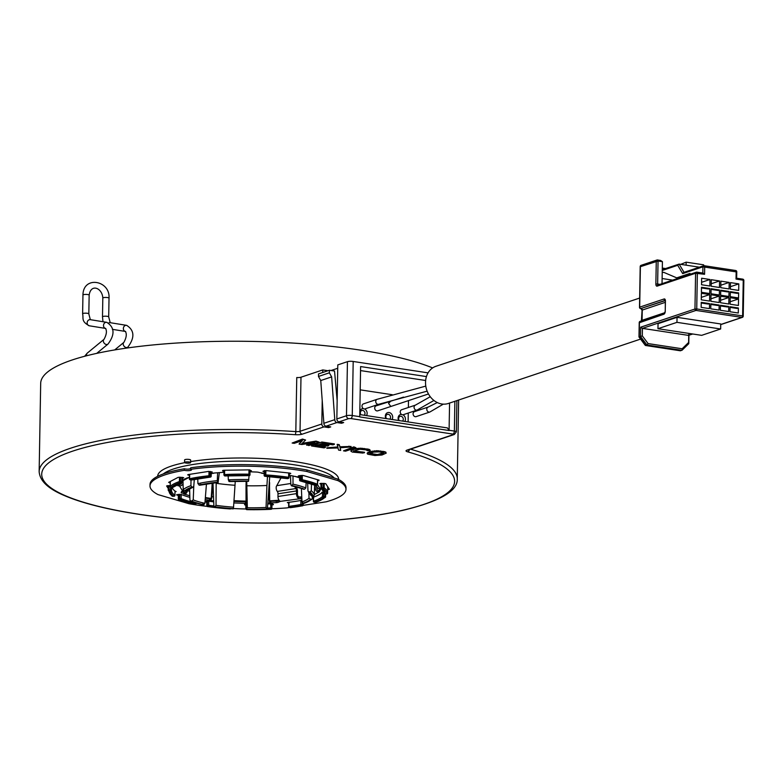 <?xml version="1.0" encoding="UTF-8"?>
<svg xmlns="http://www.w3.org/2000/svg" width="783" height="783" viewBox="0 0 783 783"><rect width="100%" height="100%" fill="white"/><g stroke="black" fill="none" stroke-linecap="round" stroke-linejoin="round"><path stroke-width="1.17" d="M249.092 475.594L248.886 475.281A78.799 17.197 -179 0 0 224.829 475.633L225.034 475.947A77.36 16.883 1 0 1 249.092 475.594A0.91 0.881 -33 0 0 250.012 474.694L250.022 474.723A0.91 0.91 0 0 1 249.092 475.624L248.505 481.291A64.108 13.986 -179 0 0 229.233 481.574L229.722 480.635M248.465 481.32L229.233 481.574L228.313 479.862L228.166 475.829M250.08 471.797L256.423 472.051A3.925 0.852 1 0 1 258.302 472.247L262.207 473.206A4.179 1.507 95.9 0 1 261.845 473.294A4.179 1.507 95.9 0 1 261.219 472.766M190.69 468.851A4.052 0.881 -179 0 1 184.338 468.772L184.308 470.299A4.052 0.881 -179 0 0 188.801 470.642A4.052 0.881 -179 0 0 191.492 469.859A4.052 0.881 -179 0 0 190.68 469.311A98.012 21.395 -179 0 1 306.975 471.513L337.982 480.645A98.012 21.395 -179 0 1 345.988 489.326A98.012 21.395 -179 0 1 326.247 501.795L303.119 505.378M289.593 507.472L286.793 507.913A98.012 21.395 -179 0 1 271.838 508.764M184.308 470.299A98.012 21.395 -179 0 0 149.993 485.91A98.012 21.395 -179 0 0 158 494.592L189.006 503.723A98.012 21.395 -179 0 0 207.074 506.376M233.373 508.529A98.012 21.395 -179 0 0 245.989 508.979M246.772 504.115L244.531 504.389L245.872 505.319M271.975 504.986L273.414 504.673L273.003 504.017L269.469 503.9A76.059 16.6 -179 0 1 267.747 503.978M213.72 501.874A76.059 16.6 -179 0 1 209.864 501.345L206.369 501.169L205.224 501.834L206.829 502.236M189.858 497.352A76.059 16.6 -179 0 1 182.077 494.797L177.164 494.602L176.557 494.856L178.348 495.502M170.244 485.587L166.613 485.94L168.247 488.484M175.001 491.851L176.126 491.548L175.04 491.098A76.059 16.6 -179 0 1 172.113 487.457M182.517 478.119L183.76 477.787L182.772 477.444L178.162 477.336L168.639 482.367L170.293 482.905M211.253 472.57L212.32 472.041L208.415 471.435L188.272 474.557L187.675 474.821L189.417 475.447M250.09 471.17L251.431 470.798L249.258 469.878L223.909 470.25L222.568 470.563L223.987 471.513M289.133 474.204L290.757 473.402L289.769 473.069L266.005 470.593L262.931 471.297L264.214 471.787M317.614 480.821L319.092 480.155L303.266 475.496L298.881 475.741L298.284 476.005L299.595 476.358L299.615 475.633M327.685 489.62L329.369 489.297L325.718 483.649L321.206 483.375L319.856 483.688L320.433 483.963L320.443 483.434M320.961 484.158A76.059 16.6 -179 0 0 320.942 484.139L320.433 483.963M312.221 497.45L313.454 497.812M324.279 492.184L321.852 492.301M313.112 497.166L313.787 497.039A76.059 16.6 -179 0 0 321.911 492.752L321.852 492.546M288.673 503.058L287.312 502.539L289.788 502.187A76.059 16.6 -179 0 0 299.83 500.631L301.905 500.22M181.705 491.362L185.052 492.487L185.023 494.053L181.45 492.771A3.925 0.852 1 0 1 181.137 492.429A3.925 0.852 1 0 1 181.167 492.331L182.791 491.166L179.454 486.028L176.42 484.971M205.312 498.164L210.744 498.771L210.725 500.347L205.195 499.671M246.753 503.4L233.833 502.94M301.827 498.487L280.48 501.345L277.896 502.402A3.925 0.852 1 0 1 276.301 502.647L269.685 502.872A3.661 0.519 -90.8 0 1 269.313 499.153L269.293 486.39A10.453 1.488 -90.8 0 1 269.401 482.582L269.215 481.751M315.95 485.333L317.399 487.574A3.661 3.533 147 0 0 319.787 489.101L320.678 489.365L319.19 492.037L318.123 492.106A3.661 3.318 -117.8 0 1 315.392 488.749L315.03 485.274M289.113 475.487L289.72 475.516A3.925 0.852 1 0 1 291.599 475.712L296.434 476.798A3.661 2.799 106.4 0 1 295.954 476.71A3.661 2.799 106.4 0 1 295.269 476.367M213.475 473.089L223.977 472.257M186.618 478.1L189.378 477.336M345.988 489.326L346.017 487.799A98.012 21.395 -179 0 0 338.002 479.118L307.005 469.986A98.012 21.395 -179 0 0 190.709 467.784L190.68 469.311M184.338 468.772A98.012 21.395 -179 0 0 150.023 484.374L149.993 485.91M167.435 485.656L168.276 486.948M338.002 479.118L337.982 480.645M307.005 469.986L306.975 471.513M428.066 372.865L353.192 361.472A4.179 0.91 1 0 0 347.437 361.668L337.786 364.898L336.837 418.964A2.613 2.173 71.5 0 0 339.019 421.851L343.678 422.556L341.613 423.251L336.944 422.546A2.613 2.173 71.5 0 1 334.772 419.659L331.649 376.887L329.359 372.806L318.466 376.457L320.756 380.538L331.649 376.887M320.756 380.538L323.878 423.3A2.613 2.173 71.5 0 0 326.051 426.187L330.72 426.901L328.654 427.596L323.986 426.882A2.613 2.173 71.5 0 1 321.813 423.995L322.224 400.583M190.582 462.577L190.621 460.022A3.005 0.656 -179 0 0 188.449 459.357A3.005 0.656 -179 0 0 185.062 459.582A3.005 0.656 -179 0 0 184.612 459.915L184.563 462.469A3.005 0.656 -179 0 0 186.746 463.135A3.005 0.656 -179 0 0 190.122 462.91A3.005 0.656 -179 0 0 190.582 462.577A3.005 0.656 -179 0 0 188.4 461.901A3.005 0.656 -179 0 0 185.023 462.136A3.005 0.656 -179 0 0 184.563 462.469M312.065 442.953L306.721 444.734L308.796 445.566L319.131 442.101L316.009 441.632L301.563 443.932L305.605 440.046L302.483 439.566L292.137 443.031L294.222 443.344L302.365 440.623L299.077 444.088L301.856 444.509L314.854 442.522L306.711 445.253M319.131 442.101L316.019 441.113L302.199 443.325M305.605 440.046L302.492 439.057L292.137 443.031M301.67 440.858L299.077 444.088M320.854 443.892L328.831 445.106L328.821 445.615L319.807 444.245L322.665 443.286L333.069 444.871L334.4 443.912L321.911 442.013L311.575 445.478L311.565 445.987L324.054 447.886L325.376 447.445L325.385 446.936L316.019 445.507M337.845 446.946L326.834 447.798L326.824 448.307L337.943 447.964L338.618 450.108L340.703 450.421L340.214 447.749M340.703 450.421L340.086 447.759L351.038 446.956L351.048 446.447L339.93 446.79L339.254 444.656L337.179 444.333L338.002 447.436L326.824 448.307M355.903 447.7L353.828 446.868L343.483 450.842L345.557 451.165L355.903 447.7L353.818 447.387L343.483 450.842M367.491 450.323L369.566 451.067L370.32 450.646L368.871 449.266L360.454 448.199L355.159 448.786L351.107 450.313L350.911 451.223L352.37 452.094L363.058 453.073L364.506 452.251L353.583 450.959M386.273 453.073L384.825 451.693L376.75 450.685L368.167 452.378L367.227 453.2L367.726 454.218L374.92 455.52L382.035 455.001L386.273 453.073L384.815 452.212L378.571 451.253L371.455 451.781L367.217 453.709M337.16 400.749L334.537 371.034L329.398 370.251L329.359 372.806M341.623 422.252L341.613 423.251M323.878 423.3L334.772 419.659M329.398 370.251L318.515 373.902L318.466 376.457M328.664 426.588L328.654 427.596M331.052 370.506L337.727 368.274M322.713 372.493L322.753 369.928L300.985 377.22A3.925 0.852 -179 0 1 296.757 377.533L295.817 431.599A3.925 0.852 -179 0 0 300.036 431.286L321.813 423.995M327.989 370.731L322.753 369.928M449.569 403.059L449.09 430.268A2.613 1.341 98.7 0 1 449.08 430.523L447.426 427.919L359.779 414.579M426.441 376.584L360.611 366.561L359.74 416.673A2.613 1.341 98.7 0 1 359.73 416.918L449.08 430.523M432.617 367.932A209.09 45.639 -179 0 0 72.153 359.984A209.09 45.639 -179 0 0 40.687 383.367L39.15 471.601A209.09 45.639 1 0 1 70.607 448.219A209.09 45.639 1 0 1 295.817 431.599A2.613 0.568 93.9 0 1 295.181 434.692A206.477 45.062 -179 0 0 42.321 477.826A206.477 45.062 -179 0 0 325.268 520.891A206.477 45.062 -179 0 0 407.503 451.791A6.538 1.429 -179 0 1 406.994 450.127L453.445 434.565L452.946 434.085L350.823 418.543L348.67 418.621L339.019 421.851M408.119 421.939L408.276 413.033M408.374 407.493L408.491 400.984M392.244 394.72L360.209 389.846M404.811 421.43A4.316 3.582 71.5 0 0 402.883 414.794M401.532 414.432A4.316 3.582 71.5 0 0 398.664 420.5M392.048 419.492A4.316 3.582 71.5 0 0 392.273 415.215A4.316 3.582 71.5 0 0 389.092 412.524A4.316 3.582 71.5 0 0 385.833 414.227A4.316 3.582 71.5 0 0 385.902 418.553M366.513 415.607A4.316 3.582 71.5 0 0 364.584 408.961M363.234 408.599A4.316 3.582 71.5 0 0 360.376 414.667M425.649 380.499L360.542 370.584M402.57 421.088A2.74 2.28 71.5 0 0 400.084 416.35A2.74 2.28 71.5 0 0 399.271 420.588M389.807 419.15A2.74 2.28 71.5 0 0 387.311 414.403A2.74 2.28 71.5 0 0 386.499 418.641M364.271 415.264A2.74 2.28 71.5 0 0 361.785 410.517A2.74 2.28 71.5 0 0 360.973 414.755M302.492 439.057L302.483 439.566M316.019 441.113L316.009 441.632M325.376 447.445L314.972 445.86L318.485 444.685L327.509 446.056L328.821 445.615M321.911 442.013L311.565 445.987M334.39 444.421L321.901 442.522M339.254 444.656L339.245 445.165L337.17 444.852M339.93 446.79L339.245 445.165M348.973 446.134L348.964 446.643L339.93 447.308M351.038 446.956L348.964 446.643M353.828 446.868L353.818 447.387M364.506 452.76L358.33 452.466L353.397 451.067L359.818 449.256L366.023 449.882L367.481 450.744M362.431 451.928L362.421 452.447M351.107 450.313L350.911 451.223M351.861 449.892L351.097 450.822M355.159 448.786L351.851 450.401M356.608 448.473L355.149 449.295M358.183 448.287L356.598 448.982M360.454 448.199L360.444 448.708L358.174 448.796M362.275 448.267L362.265 448.776L360.444 448.708M364.232 448.453L364.222 448.962L362.265 448.776M367.354 448.933L367.344 449.442L364.222 448.962M368.871 449.266L368.862 449.775L367.344 449.442M369.821 449.628L369.811 450.137L368.862 449.775M370.32 450.646L369.811 450.137M354.043 451.194L354.033 451.703M355.208 451.478L355.208 451.987M358.33 451.948L358.33 452.466M359.945 452.085L359.935 452.603M361.423 452.104L361.413 452.613M380.538 450.939L380.528 451.448M378.581 450.744L378.571 451.253M383.308 451.36L383.298 451.869M384.825 451.693L384.815 452.212M385.774 452.055L385.765 452.564M367.413 452.799L367.403 453.308M368.167 452.378L368.157 452.887M371.465 451.272L371.455 451.781M372.914 450.959L372.904 451.468M374.489 450.763L374.48 451.272M376.75 450.685L376.74 451.194M379.207 451.889L383.748 452.907L379.951 454.678L375.889 455.031L369.742 453.876L373.54 452.094L379.207 451.889M383.611 452.838L377.377 454.531L369.879 453.435M383.259 453.063L383.249 453.572M379.961 454.169L379.951 454.678M378.737 454.414L378.727 454.923M377.377 454.531L377.367 455.04M375.899 454.522L375.889 455.031M374.294 454.385L374.284 454.894M371.514 453.954L371.504 454.473M370.349 453.67L370.339 454.179M182.008 482.582A2.613 2.525 147 0 1 179.483 484.501L177.937 484.227M319.983 489.13L319.219 490.501L318.152 490.53A2.095 1.899 62.2 0 1 316.841 488.709L316.596 486.331M301.758 496.96L298.998 496.951L298.969 498.477A4.179 2.535 -98.8 0 1 296.463 493.633L296.512 490.931A2.613 1.586 81.2 0 0 295.798 488.563A4.179 2.535 -98.8 0 1 294.888 486.615M279.277 500.503L277.926 500.875A3.925 0.852 1 0 1 276.33 501.12L269.714 501.296L269.518 486.527A8.887 1.263 89.2 0 1 269.626 482.935L269.342 481.653M233.941 501.414L246.156 501.883M289.152 473.001L289.015 477.542A0.91 0.832 62.2 0 1 288.594 478.256A0.91 0.91 0 0 0 289.074 477.464L288.144 478.344A0.91 0.832 62.2 0 0 288.594 478.256L288.046 478.55A0.91 0.91 0 0 1 287.488 478.638L288.144 478.344A78.799 17.197 -179 0 0 265.594 475.995L265.046 476.279A77.36 16.883 1 0 1 287.606 478.628A0.91 0.832 62.2 0 0 288.291 478.344M264.223 475.457L264.214 475.301A0.91 0.832 -117.8 0 0 265.046 476.279L264.957 476.27M288.702 472.961L288.633 477.287A79.719 17.402 -179 0 0 265.809 474.909L265.594 475.995A0.91 0.832 -117.8 0 1 264.752 475.017L265.809 474.909L265.887 470.583M314.883 485.127A0.91 0.783 112.2 0 0 315.48 485.372L316.626 485.196A78.799 17.197 -179 0 0 301.612 480.772L300.466 480.948A77.36 16.883 1 0 1 315.48 485.372A0.91 0.558 81.2 0 0 315.784 485.323M301.132 475.398L301.064 479.715L302.248 479.744A0.91 0.607 -77.6 0 1 301.612 480.772A0.91 0.558 -98.8 0 1 301.064 479.715L299.918 479.891A0.91 0.558 -98.8 0 0 300.466 480.948A0.91 0.607 102.3 0 1 299.86 480.194L299.987 475.575M299.644 475.624L299.566 480.038A0.91 0.91 0 0 0 300.29 480.948L315.148 485.323A0.91 0.91 0 0 0 315.637 485.382L316.782 485.206A0.91 0.558 81.2 0 1 316.626 485.196A0.91 0.773 -67.9 0 0 317.438 484.217L317.418 484.423M327.715 488.093L328.576 488.054M327.715 487.633A79.719 17.402 -179 0 0 327.725 487.476A79.719 17.402 -179 0 0 327.637 486.605M320.981 483.385L320.903 487.789A0.91 0.91 0 0 0 321.284 488.553A0.91 0.852 125.8 0 1 320.942 487.848L321.686 487.603L321.803 488.7A77.36 16.883 1 0 1 325.248 494.004L326.687 493.985A78.799 17.197 -179 0 0 323.242 488.68L321.803 488.7A0.91 0.852 125.8 0 1 321.284 488.553L324.358 492.908A76.45 16.688 1 0 1 324.348 493.094L324.348 493.104A0.91 0.91 0 0 0 325.278 494.034L326.746 493.985M324.348 493.094A0.91 0.891 -176 0 0 325.248 494.004L325.278 494.034M327.725 487.476L327.617 493.143A0.91 0.91 0 0 1 326.717 494.014L326.687 493.985A0.91 0.891 3.3 0 0 327.617 493.114A79.719 17.402 -179 0 0 327.627 492.967A79.719 17.402 -179 0 0 324.133 487.74A0.91 0.852 -53.9 0 1 323.242 488.68L323.125 487.584L324.133 487.74L324.211 483.336M313.543 501.433L313.591 497.088M322.537 492.145L322.459 496.51L323.692 496.383L323.33 497.459A0.91 0.871 -133.4 0 1 322.459 496.51A76.45 16.688 1 0 1 313.523 501.228A0.91 0.763 -109.2 0 0 314.296 502.236L315.647 502.373A78.799 17.197 -179 0 0 324.681 497.596L323.33 497.459A77.36 16.883 1 0 1 314.296 502.236L314.1 502.177M313.464 497.117L313.396 501.326A0.91 0.91 0 0 0 314.218 502.255L315.647 502.373A0.91 0.773 70.7 0 0 315.96 502.343L325.327 497.381A0.91 0.871 47 0 1 324.681 497.596L325.043 496.53L325.591 496.765A0.91 0.871 47 0 1 325.327 497.381A0.91 0.91 0 0 0 325.62 496.725L325.659 494.024M315.49 502.363L315.569 502.392A0.91 0.91 0 0 0 315.96 502.343A0.91 0.773 70.7 0 0 316.234 502.167M300.887 500.268L300.809 504.497L302.16 504.546A0.91 0.705 -73.6 0 1 301.426 505.544A0.91 0.617 -100.9 0 1 300.809 504.497A76.45 16.688 1 0 1 289.035 506.327L290.405 507.658A78.799 17.197 -179 0 0 302.316 505.808L301.426 505.544A77.36 16.883 1 0 1 289.504 507.394A0.91 0.705 106.4 0 1 288.81 506.611L289.103 502.226M302.943 505.28A0.91 0.617 79.1 0 1 302.316 505.808A0.91 0.705 -73.6 0 0 303.05 504.8L303.021 505.064M303.275 503.352L303.246 504.927A0.91 0.91 0 0 1 302.502 505.818L290.405 507.658A0.91 0.705 106.4 0 1 289.945 507.521M250.022 474.723L249.885 469.898M224.007 470.25L223.928 474.723A0.91 0.91 0 0 0 224.075 475.242A0.91 0.881 147 0 1 223.938 474.752L224.574 474.547L224.829 475.633A0.91 0.881 147 0 1 224.075 475.242L224.29 475.555A0.91 0.881 147 0 0 225.034 475.947L249.092 475.624M225.103 475.976A0.91 0.91 0 0 1 224.29 475.555A0.91 0.881 147 0 1 224.202 475.389M248.994 469.878L248.916 474.185L249.806 474.371A0.91 0.881 -33 0 1 248.886 475.281L248.916 474.185A79.719 17.402 -179 0 0 224.574 474.547L224.652 470.24M224.604 508.177A77.36 16.883 1 0 1 208.209 506.298A0.91 0.832 -117.8 0 1 207.378 505.319L208.689 505.241L208.767 501.061M213.876 505.945A76.45 16.688 1 0 1 208.689 505.241L207.661 506.581A78.799 17.197 -179 0 0 230.222 508.93A0.91 0.832 62.2 0 0 230.838 508.725M206.839 505.759L206.908 501.022M207.446 500.973L207.378 505.319L206.829 505.603A0.91 0.832 -117.8 0 0 207.661 506.581L207.387 506.503M194.771 502.676A76.45 16.688 1 0 1 181.147 498.585A0.91 0.783 -67.8 0 1 180.335 499.554L179.19 499.74A78.799 17.197 -179 0 0 194.204 504.154L195.349 503.978A77.36 16.883 1 0 1 180.335 499.554A0.91 0.558 -98.8 0 1 179.787 498.497L181.147 498.585L181.225 494.288M178.367 494.416L178.289 498.83A0.91 0.91 0 0 0 178.857 499.691A0.91 0.773 112.1 0 1 178.407 498.928L178.641 498.673A0.91 0.558 -98.8 0 0 179.19 499.74A0.91 0.773 112.1 0 1 178.857 499.691L194.018 504.154A0.91 0.607 102.4 0 0 194.204 504.154A0.91 0.558 81.2 0 0 194.36 504.164L195.505 503.988A0.91 0.558 81.2 0 1 195.349 503.978A0.91 0.607 -77.7 0 0 195.975 503.058M196.279 503.146A0.91 0.91 0 0 1 195.505 503.988A0.91 0.558 81.2 0 0 195.926 503.322M194.018 504.154A0.91 0.91 0 0 0 194.36 504.164A0.91 0.558 81.2 0 0 194.507 504.115M168.218 490.178L168.296 485.617L168.228 490.031L169.011 489.845L169.128 490.941A0.91 0.891 -176.7 0 1 168.228 490.031A79.719 17.402 -179 0 0 168.218 490.178L172.045 496.099A0.91 0.852 126.1 0 0 172.573 496.246L174.041 496.246A0.91 0.852 -54.2 0 0 174.903 495.287A76.45 16.688 1 0 1 171.487 490.236A76.45 16.688 1 0 1 171.487 490.119A0.91 0.891 4 0 1 170.567 490.921L169.128 490.941A78.799 17.197 -179 0 0 172.573 496.246L174.041 496.246A77.36 16.883 1 0 1 170.567 490.921L170.449 489.825L171.497 490.041L171.536 487.398L171.497 490.041A0.91 0.891 4 0 1 171.497 490.089A0.91 0.91 0 0 0 171.497 490.041M174.981 491.049L174.942 495.355A0.91 0.91 0 0 1 174.041 496.246L174.071 496.226M172.045 496.099A0.91 0.91 0 0 0 172.603 496.275L172.632 496.246M170.254 486.468L170.254 486.37A0.91 0.871 -133 0 0 171.125 487.329L172.475 487.466A0.91 0.871 46.6 0 0 173.121 487.241L181.832 482.661A0.91 0.763 70.8 0 1 181.519 482.69L180.168 482.553A78.799 17.197 -179 0 0 171.125 487.329L172.475 487.466A77.36 16.883 1 0 1 181.519 482.69L181.871 481.623L182.322 481.917A0.91 0.763 70.8 0 1 181.832 482.661A0.91 0.91 0 0 0 182.449 481.819L182.527 477.424M173.121 487.241A0.91 0.91 0 0 1 172.397 487.486L172.329 487.447M170.312 481.486L170.224 486.419A0.91 0.91 0 0 0 171.046 487.349L170.958 487.3M181.95 477.366L181.871 481.623L180.521 481.476L180.168 482.553A0.91 0.773 -109.3 0 1 179.395 481.545L180.521 481.476L180.599 477.219M210.598 476.935L209.364 476.818A78.799 17.197 -179 0 0 190.259 479.783L191.15 480.048A77.36 16.883 1 0 1 210.265 477.082A0.91 0.705 -73.6 0 0 210.999 476.084L210.97 476.338M189.437 474.381L189.359 478.873A0.91 0.91 0 0 0 190.015 479.764A0.91 0.705 106.4 0 1 189.555 479L189.603 478.746A0.91 0.656 -102.3 0 0 190.259 479.783A0.91 0.705 106.4 0 1 190.015 479.764L190.915 480.028A0.91 0.705 106.4 0 0 191.15 480.048A0.91 0.656 77.6 0 0 191.365 480.048L210.373 477.101A0.91 0.91 0 0 0 211.195 476.211L211.273 471.728M191.365 480.048A0.91 0.91 0 0 1 190.915 480.028A0.91 0.705 106.4 0 1 190.7 479.91M211.077 471.669L210.999 476.084L210.098 475.819A0.91 0.705 -73.6 0 1 209.364 476.818L208.934 475.751L210.098 475.819L210.177 471.444M182.791 491.166A4.179 4.042 -33 0 0 184.093 490.941M186.178 490.863A2.095 1.595 106.4 0 1 185.052 492.487M185.023 494.053A3.661 2.799 -73.6 0 0 187.431 490.628L187.529 489.825M189.603 488.651L189.946 500.122L191.16 501.286L193.235 499.897A62.797 13.703 -179 0 0 204.901 503.332L203.257 504.918L191.16 501.286A65.048 14.202 1 0 0 203.492 504.918L202.758 503.9M193.773 486.165L193.235 499.897M196.934 478.951A61.749 13.477 -179 0 0 197.766 479.235M204.901 503.332L206.448 483.953M212.183 483.091A8.887 3.201 95.9 0 1 212.144 484.07L211.312 496.804A2.095 0.754 95.9 0 1 210.744 498.771M210.725 500.347A3.661 1.312 -84.1 0 0 211.89 496.696L212.722 483.963A10.453 3.758 -84.1 0 0 212.761 483.023M213.005 482.994L213.867 505.896L214.679 506.934L216.02 505.338A62.797 13.703 -179 0 0 233.549 507.159L233.207 508.862A65.048 14.202 1 0 1 214.679 506.934L233.168 508.891M216.177 482.622L216.02 505.338M216.186 483.297A61.749 13.477 -179 0 0 235.008 485.264L235.252 481.369M233.549 507.159L235.008 485.264M246.4 503.215A3.661 0.519 -90.8 0 1 246.028 499.495L246.019 486.723A10.453 1.488 -90.8 0 1 246.116 482.935M246.068 481.281L247.34 507.756A62.797 13.703 -179 0 0 266.044 507.482L266.974 509.195L247.066 509.488M246.909 508.5L247.095 509.459A65.048 14.202 1 0 0 266.856 509.165L267.443 508.196L269.704 476.651M246.743 481.291L247.34 507.756M246.86 485.773A61.749 13.477 -179 0 0 266.934 485.47L267.483 476.475M266.044 507.482L266.934 485.47M280.48 501.345A4.179 2.535 -98.8 0 1 277.965 496.5L278.014 493.799A2.613 1.586 81.2 0 0 277.309 491.43A4.179 2.535 -98.8 0 1 276.301 486.527L281.087 477.787M296.033 486.909A2.613 1.586 81.2 0 0 296.346 487.427A4.179 2.535 -98.8 0 1 297.481 491.215L297.432 493.916A2.613 1.586 81.2 0 0 298.998 496.951M304.841 502.402L303.804 503.44L301.984 501.913A62.797 13.703 -179 0 0 309.011 498.194L311.223 499.525L312.564 498.321L312.662 496.51M312.564 498.321L312.172 499.172L303.804 503.44A65.048 14.202 1 0 0 311.223 499.525M301.386 488.563L301.984 501.913M309.011 498.194L308.894 492.35M307.65 482.788L307.983 491.088L309.187 492.223L311.272 490.814L311.477 483.963M311.272 490.814A66.359 14.486 1 0 1 314.218 495.277A66.359 14.486 1 0 1 314.218 495.345L312.897 496.52L310.665 495.218A62.797 13.703 -179 0 0 310.665 495.003L308.453 492.018L309.187 492.223A64.108 13.986 -179 0 1 311.947 496.471M306.182 482.377L305.81 487.936L304.558 489.258L291.423 485.793L292.999 484.158L293.008 475.966M290.444 475.565L290.855 484.775L291.658 485.783A64.108 13.986 -179 0 1 303.687 489.326L302.522 488.21M179.483 484.501L179.454 486.028A4.179 4.042 -33 0 0 183.075 483.933M186.608 478.403A3.661 3.318 62.2 0 0 188.458 477.591M211.244 473.47L213.465 473.245A3.661 2.222 81.2 0 0 213.7 473.226A3.661 2.222 81.2 0 0 214.278 473.001M217.645 472.746L217.282 480.664L218.232 482.406L199.743 485.225L197.923 483.669L197.756 478.814M200.771 484.207L199.743 485.225A64.108 13.986 -179 0 1 218.095 482.377L219.357 472.609M191.013 480.057L190.915 485.656L191.913 487.095L193.107 487.202L186.354 490.726M186.746 489.913L184.494 491.019L183.193 489.737L183.007 480.596M185.434 491.058A64.108 13.986 -179 0 1 192.677 487.232L193.773 486.194L194.311 479.441M246.988 509.332A77.36 16.883 1 0 1 246.723 509.332A0.91 0.881 147 0 1 245.833 508.451L246.753 508.236L246.802 505.084M246.899 508.236A76.45 16.688 1 0 1 246.753 508.236L246.919 509.645A78.799 17.197 -179 0 0 270.987 509.293L270.595 503.743M267.111 509.146A77.36 16.883 1 0 0 270.771 508.979A0.91 0.881 -33 0 0 271.701 508.069L271.77 503.714M246.929 509.645A0.91 0.881 147 0 1 246.175 509.253A0.91 0.91 0 0 0 246.919 509.664L270.987 509.293A0.91 0.881 -33 0 0 271.907 508.392L271.897 508.451M639.652 298.059L435.965 366.278A19.604 16.286 71.5 0 0 425.531 382.329A19.604 16.286 71.5 0 0 448.414 403.451L640.563 339.098M429.838 412.034A2.613 2.173 71.5 0 1 428.174 407.072L414.393 411.692A2.613 2.173 71.5 0 0 416.047 416.644L429.838 412.034L443.325 404.136M403.519 397.108L376.094 405.858A2.613 2.173 71.5 0 0 377.758 410.821L428.477 393.966M390.756 401.17L388.544 403.372L390.668 406.269L391.451 406.23M377.122 399.301A2.613 2.173 -108.5 0 0 378.776 404.263L364.995 408.873A2.613 2.173 -108.5 0 1 363.332 403.92L377.122 399.301L425.795 386.107M417.075 410.086A2.613 2.173 71.5 0 1 415.411 405.134L401.63 409.744A2.613 2.173 71.5 0 0 403.284 414.706L417.075 410.086L433.939 400.456M640.533 321.324A1.282 1.067 71.5 0 0 639.417 322.42L639.163 336.925L640.523 336.465L640.68 327.186L694.961 309.001L696.733 308.942A1.282 0.656 98.7 0 1 696.028 310.42A1.282 1.067 -108.5 0 1 694.961 309.001L695.588 273.257L657.182 286.118A2.574 1.312 -81.3 0 1 655.87 284.063L656.271 261.072A1.282 1.067 -108.5 0 1 657.387 259.985A1.282 0.656 98.7 0 1 657.563 259.966A1.282 0.656 98.7 0 1 658.043 261.013L640.386 266.69M640.68 327.186L642.432 328.38L642.305 335.887L640.523 336.465L646.944 345L648.099 343.58L682.15 348.768L688.188 342.876L688.727 343.708L682.062 350.226L682.15 348.768M720.732 324.505L741.922 317.409A1.282 0.656 -81.3 0 0 742.617 315.931L743.028 316.322A1.282 1.067 -108.5 0 1 741.922 317.409L696.028 310.42L642.432 328.38L688.316 335.359L688.756 334.498L688.59 343.786L682.169 350.06M720.507 302.747L720.614 296.219L728.924 297.481L728.807 304.01L720.507 302.747M720.761 287.684L720.879 281.156L729.179 282.418L729.071 288.947L720.761 287.684M710.886 301.279L711.003 294.751L719.303 296.023L719.195 302.541L710.886 301.279M711.15 286.226L711.267 279.697L719.567 280.96L719.45 287.488L711.15 286.226M730.118 304.205L730.226 297.677L738.535 298.949L738.418 305.468L730.118 304.205M709.535 303.589L709.447 308.61L701.147 307.347L701.235 302.326L709.535 303.589L708.175 304.049L701.216 302.992M730.382 289.152L730.49 282.624L738.8 283.886L738.682 290.415L730.382 289.152M709.799 288.536L709.711 293.547L701.402 292.284L701.49 287.263L709.799 288.536L708.439 288.986L701.48 287.929M701.539 284.758L701.646 278.229L709.956 279.492L709.838 286.02L701.539 284.758M738.643 292.92L738.555 297.941L730.245 296.679L730.333 291.658L738.643 292.92L737.283 293.38L730.324 292.313M701.274 299.82L701.392 293.292L709.692 294.555L709.574 301.083L701.274 299.82M738.379 307.983L738.291 313.004L729.981 311.742L730.069 306.721L738.379 307.983L737.018 308.433L730.059 307.376M719.411 289.994L719.323 295.015L711.023 293.752L711.111 288.731L719.411 289.994L718.05 290.454L711.091 289.387M719.146 305.057L719.058 310.078L710.758 308.815L710.847 303.794L719.146 305.057L717.786 305.507L710.837 304.45M729.022 291.462L728.934 296.483L720.634 295.211L720.722 290.19L729.022 291.462L727.671 291.912L720.712 290.855M728.758 306.515L728.67 311.536L720.37 310.274L720.458 305.253L728.758 306.515L727.407 306.975L720.448 305.918M736.47 278.219L736.03 279.081L736.47 278.219M736.607 278.2L742.587 279.159A1.282 0.656 -81.3 0 1 742.754 279.139L736.656 278.21M736.578 271.946L702.928 266.827A1.282 1.067 -108.5 0 1 703.614 265.77L703.643 264.82L686.162 262.158L686.104 265.173L699.385 267.189M736.656 278.268L736.774 271.809A1.282 1.282 0 0 0 735.677 270.507L704.211 265.721A1.282 1.282 0 0 0 703.614 265.77A1.282 1.067 -108.5 0 1 704.044 265.74A1.282 0.656 98.7 0 1 704.211 265.721A1.282 0.656 98.7 0 1 704.7 266.768L704.573 274.295L695.588 273.257A1.282 1.067 -108.5 0 1 696.704 272.171A1.282 0.656 98.7 0 1 696.87 272.151A1.282 0.656 98.7 0 1 697.359 273.198L696.733 308.942L742.617 315.931L743.243 280.187L736.03 279.081L736.167 271.554A1.282 0.656 -81.3 0 0 735.677 270.507A1.282 0.656 -81.3 0 0 735.511 270.526L704.377 265.789M704.573 274.295L703.026 273.091L696.87 272.151A1.282 1.282 0 0 0 696.273 272.21L657.867 285.071A1.282 1.067 71.5 0 0 657.182 286.118M641.512 265.3A1.282 1.067 71.5 0 0 640.396 266.386L639.682 307.151L664.111 298.969A1.282 1.067 -108.5 0 0 665.129 300.388M639.711 307.465L639.682 307.151A1.282 1.067 71.5 0 0 640.758 308.58A1.282 0.656 98.7 0 1 640.582 308.59A1.282 0.656 98.7 0 1 640.298 308.385M662.026 283.671L662.418 261.679L660.666 260.485L657.72 260.034M640.866 308.59A1.282 0.656 -81.3 0 0 641.023 308.659L640.582 308.59A1.282 1.282 0 0 1 639.496 307.298L640.2 266.533A1.282 1.282 0 0 1 641.081 265.339L656.957 260.025A1.282 1.282 0 0 1 657.563 259.966L660.666 260.485M720.654 328.987L720.742 323.966L677.041 317.321L658.043 323.682L657.955 328.703L701.656 335.349L720.654 328.987L676.952 322.342L657.955 328.703M645.388 344.491L645.593 345.45L645.388 344.491L645.593 345.45L646.944 345L681.905 350.314L680.163 350.715M680.544 350.774L645.593 345.45L639.584 336.798M665.354 300.378L665.247 311.272A2.574 1.312 -81.3 0 1 663.847 314.237L639.417 322.713M677.041 317.321L676.952 322.342M743.654 280.578L743.243 280.187A1.282 0.656 -81.3 0 0 742.754 279.139A1.282 1.282 0 0 1 743.85 280.431L743.224 316.175A1.282 1.282 0 0 1 742.353 317.369L720.732 324.612M702.821 273.061L702.928 266.827L682.688 273.61L683.637 272.464L703.614 265.77M689.98 274.314L689.999 273.404L676.698 277.857L663.573 272.269L662.222 272.729M676.698 277.857L678.558 278.141M662.124 278.523L672.626 280.128M662.301 268.05L665.55 268.54M684.039 272.327L679.115 264.106L686.104 265.173M682.688 273.61L677.706 265.29L679.115 264.106L662.271 269.636M680.721 264.351L686.162 262.158M720.546 300.29L728.924 297.481M720.81 285.227L729.179 282.418M710.935 298.822L719.303 296.023M711.199 283.759L719.567 280.96M730.157 301.749L738.535 298.949M701.314 297.364L709.692 294.555M730.422 286.686L738.8 283.886M701.578 282.301L709.956 279.492M279.042 500.21A74.884 16.345 1 0 1 269.626 500.826M246.087 501.12A74.884 16.345 1 0 1 233.99 500.631M210.96 498.399A74.884 16.345 1 0 1 205.371 497.538M184.896 492.546A74.884 16.345 1 0 1 181.773 491.323M228.861 481.369A65.048 14.202 1 0 1 248.612 481.085M228.313 479.862A66.359 14.486 1 0 1 248.847 479.558M189.809 495.737L184.328 494.132M213.681 500.856L210.187 500.494M270.086 503.058L267.815 503.087M318.828 492.155L314.257 494.572M317.487 484.648L320.453 489.218M296.728 476.72L299.605 477.561M262.207 473.001L264.184 473.412M182.478 480.273L186.139 478.335M188.165 469.144A87.882 19.184 1 0 1 190.69 468.694M334.272 478.012A87.882 19.184 -179 0 0 263.763 461.735A87.882 19.184 -179 0 0 173.474 468.988A87.882 19.184 -179 0 0 163.304 473.921M338.647 479.45A90.495 19.751 -179 0 0 287.058 460.61A90.495 19.751 -179 0 0 190.592 461.598M184.7 462.665A90.495 19.751 -179 0 0 171.301 466.1A90.495 19.751 -179 0 0 157.677 476.299M295.181 434.692A6.538 1.429 -179 0 0 302.218 434.174L323.986 426.882M326.051 426.187L336.944 422.546M300.985 377.22L300.036 431.286A2.613 2.173 71.5 0 0 302.218 434.174M410.488 449.178A209.09 45.639 1 0 1 457.262 478.902C457.938 490.97 439.733 501.472 402.638 510.408C367.227 518.258 323.614 522.467 271.799 523.034C226.463 523.338 183.956 520.695 144.297 515.106C114.886 510.868 90.985 505.436 72.584 498.81C56.924 493.026 40.158 485.147 39.15 471.601M409.499 449.511A2.613 1.967 105.7 0 1 407.503 451.791M407.777 450.078L407.874 450.049A2.613 2.173 -108.5 0 1 406.994 450.127M407.874 450.049L454.326 434.496A2.613 2.173 -108.5 0 1 453.445 434.565M449.09 430.268L454.365 431.071L454.884 401.278M452.946 434.085A2.613 1.341 98.7 0 0 454.365 431.071A4.179 0.91 1 0 1 456.342 431.883L456.89 400.612M353.192 361.472L352.252 415.528L359.74 416.673M347.437 361.668L346.487 415.734A4.179 0.91 1 0 1 352.252 415.528A2.613 1.341 98.7 0 1 350.823 418.543M336.837 418.964L346.487 415.734A2.613 2.173 71.5 0 0 348.67 418.621M126.797 325.385A3.103 2.662 99.2 0 0 126.64 325.356C137.72 332.286 131.348 342.425 127.835 347.143A3.103 2.32 -129.5 0 1 126.239 347.525A3.103 2.32 -129.5 0 1 123.508 345.313A3.103 2.32 -129.5 0 1 123.89 342.347L114.68 349.932M108.612 322.988A3.103 2.662 99.2 0 1 110.188 322.694A3.103 2.662 99.2 0 0 110.188 322.694L126.64 325.356A3.103 2.662 99.2 0 0 125.427 331.444L112.4 329.34M89.35 325.797A3.103 2.662 -80.8 0 1 89.321 325.797C80.874 321.275 83.703 318.368 82.616 313.797A3.103 0.675 1 0 1 84.221 313.229A3.103 0.675 1 0 1 87.363 313.298A3.103 0.675 1 0 1 88.822 313.905L89.154 295.152C90.877 283.231 102.319 287.929 102.818 298.069A3.103 0.675 1 0 1 104.413 297.501A3.103 0.675 1 0 1 107.555 297.569A3.103 0.675 1 0 1 109.023 298.176L108.7 316.929A3.103 0.675 -179 0 0 107.232 316.322A3.103 0.675 -179 0 0 104.09 316.254A3.103 0.675 -179 0 0 102.485 316.821L102.984 321.725M89.154 295.152A3.103 0.675 -179 0 0 87.686 294.545A3.103 0.675 -179 0 0 84.544 294.477A3.103 0.675 -179 0 0 82.949 295.044C83.174 275.342 110.383 280.343 109.023 298.176M84.633 356.275L87.275 353.113L104.022 339.323A3.103 2.32 50.5 0 0 103.64 342.288A3.103 2.32 50.5 0 0 106.371 344.5A3.103 2.32 50.5 0 0 107.966 344.119C111.48 339.401 117.851 329.261 106.772 322.342A3.103 2.662 -80.8 0 0 106.752 322.332A3.103 2.662 -80.8 0 0 105.558 328.42L89.321 325.797A3.103 2.662 -80.8 0 1 90.339 319.67L88.822 313.905M90.319 319.67L106.772 322.342A3.103 2.662 -80.8 0 1 106.928 322.361M87.275 353.113A3.103 2.32 50.5 0 0 86.756 355.717M244.942 505.045L244.962 504.154M272.073 504.986L272.093 503.733M222.979 471.219L222.989 470.338M289.612 474.077L289.632 473.049M264.83 470.573L264.752 475.017L264.214 475.301L264.292 470.642M289.015 477.395L289.093 473.001M318.828 480.635L318.838 480.087M317.634 479.734L317.555 484.315A0.91 0.91 0 0 1 316.782 485.206A0.91 0.558 81.2 0 0 317.066 485M317.516 479.695L317.438 484.217A79.719 17.402 -179 0 0 302.248 479.744L302.326 475.359M328.018 489.61L328.048 488.083M320.942 484.139L320.952 483.385M320.942 487.731L321.02 483.375M323.203 483.346L323.125 487.584L321.686 487.603L321.764 483.365M313.21 497.792L313.22 497.156M325.082 494.014L325.043 496.53L323.692 496.383L323.761 492.125M325.591 496.676L325.64 494.024M303.08 503.312L303.05 504.8L302.16 504.546L302.199 502.647M223.938 474.694L224.016 470.25M206.213 502.167L206.223 501.237M206.849 501.032L206.771 505.671A0.91 0.91 0 0 0 207.544 506.591L230.642 508.705M178.71 494.357L178.641 498.673L179.787 498.497L179.855 494.21M178.407 498.732L178.485 494.396M169.079 485.607L169.011 489.845L170.449 489.825L170.498 487.085M175.02 491.078L174.893 495.414M169.51 482.827L169.529 481.897M182.87 478.07L182.879 477.464M182.322 481.711L182.4 477.405M179.473 477.141L179.395 481.545A79.719 17.402 -179 0 0 170.254 486.37L170.342 481.467M209.012 471.386L208.934 475.751A79.719 17.402 -179 0 0 189.603 478.746L189.682 474.341M181.47 491.783L181.45 492.771M183.839 492.487L183.819 494.024M192.031 501.218A64.108 13.986 -179 0 0 204.06 504.761M189.682 491.293L187.431 490.628M209.55 498.928L209.521 500.454M215.256 506.777A64.108 13.986 -179 0 0 233.324 508.656M213.524 496.872L211.89 496.696M245.559 501.913L245.539 503.449M247.213 509.253A64.108 13.986 -179 0 0 266.484 508.97M269.313 499.153L268.089 499.172M246.625 499.485L246.028 499.495M269.685 502.872L269.714 501.296M270.771 503.077L270.801 501.541M276.33 501.12L276.301 502.647M277.926 500.875L277.896 502.402M300.545 497.058L300.515 498.585M303.041 503.303A64.108 13.986 -179 0 0 310.283 499.476M315.392 488.749L314.492 489.228M318.123 492.106L318.152 490.53M319.19 492.037L319.219 490.501M310.058 492.155A65.048 14.202 1 0 1 312.897 496.52M292.999 484.158A66.359 14.486 1 0 1 305.81 487.936M292.225 485.626A65.048 14.202 1 0 1 304.558 489.258M296.463 493.633L277.965 496.5M296.512 490.931L278.014 493.799M295.798 488.563L277.309 491.43M290.796 483.493L276.673 485.685M290.444 475.692L289.103 475.898M178.093 484.305L178.064 485.842M197.923 483.669A66.359 14.486 1 0 1 217.282 480.664M198.98 485.088A65.048 14.202 1 0 1 217.723 482.181M183.193 489.737A66.359 14.486 1 0 1 190.915 485.656M184.485 491.019A65.048 14.202 1 0 1 191.913 487.095M271.104 509.283L271.045 509.312A0.91 0.91 0 0 0 271.916 508.421L270.517 507.893A76.45 16.688 1 0 1 267.463 508.03M245.833 508.392L245.901 504.066L245.823 508.421A0.91 0.91 0 0 0 245.97 508.93L246.175 509.253A0.91 0.881 147 0 1 246.087 509.087M271.907 508.392L271.985 503.723L271.916 508.421M642.05 320.59L642.256 310.362M641.404 321.353L642.07 310.205L641.023 308.659A1.282 0.656 -81.3 0 0 641.189 308.639A1.282 1.067 -108.5 0 1 642.266 310.068L665.207 302.375M642.011 320.727A1.282 1.067 -108.5 0 0 642.08 320.306L664.787 312.701M665.139 300.408L640.758 308.58L665.188 300.603M665.227 311.565L665.423 301.328M665.423 301.024A2.574 1.312 -81.3 0 0 664.111 298.969M702.821 273.101L697.027 272.22M655.87 284.063L657.642 284.004A1.282 0.656 -81.3 0 0 658.023 285.012M659.981 284.356L657.642 284.004L658.043 261.013L662.418 261.679M692.505 333.959L688.316 335.359M642.305 335.887L648.099 343.58M663.847 314.237A1.282 1.067 -108.5 0 1 664.532 313.18L665.247 311.272M677.706 265.29L662.261 270.468M454.326 434.496L456.342 431.883M458.642 400.025L457.262 478.902M123.89 342.347C126.445 337.639 126.934 333.989 125.378 331.385L125.652 331.493M102.818 298.069L102.485 316.821M110.227 322.704L108.7 316.929M127.835 347.143L126.709 348.063M82.616 313.797L82.949 295.044M104.022 339.323C106.576 334.615 107.065 330.964 105.509 328.361L105.783 328.469M96.73 353.368L107.966 344.119M287.488 478.638L265.006 476.299A0.91 0.91 0 0 1 264.145 475.369L264.233 470.661M290.532 507.668A0.91 0.91 0 0 1 290.16 507.638L289.27 507.374A0.91 0.91 0 0 1 288.614 506.484L288.682 502.226M230.182 508.95A0.91 0.91 0 0 0 230.662 508.852L230.897 508.725M314.218 495.365L314.678 485.137M261.845 473.294L264.184 473.529M295.954 476.71L299.605 477.787M182.468 480.879L187.793 478.061M211.244 473.607L213.7 473.226M428.174 407.072L437.305 402.56M415.411 405.134L430.268 396.707M378.776 404.263L427.146 391.157M692.73 333.989L688.697 335.339M688.932 335.261L688.786 343.561M680.358 350.784L645.437 345.469M645.3 345.391L638.977 336.993L639.222 322.557A1.282 1.282 0 0 1 640.102 321.363L664.483 313.2"/></g></svg>
